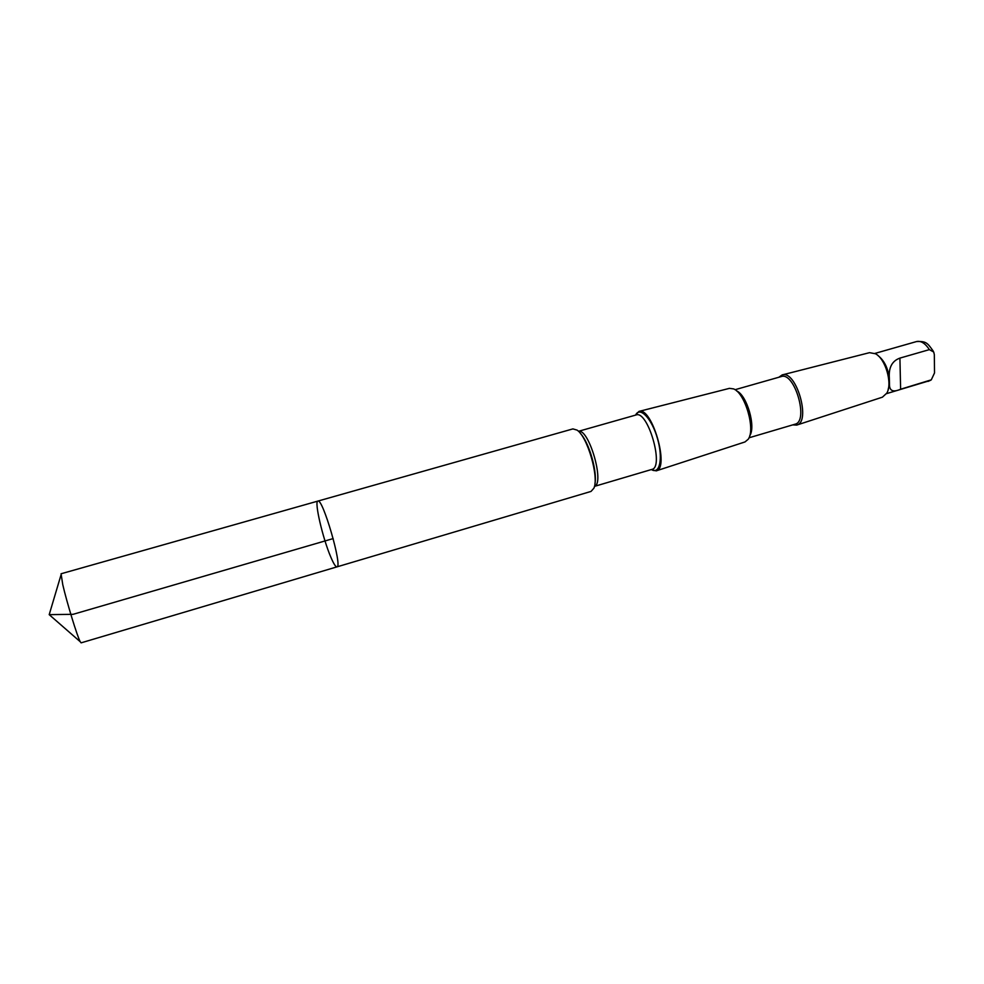 <?xml version="1.0" encoding="UTF-8"?>
<svg xmlns="http://www.w3.org/2000/svg" width="984" height="984" viewBox="0 0 984 984"><rect width="100%" height="100%" fill="white"/><g stroke="black" fill="none" stroke-linecap="round" stroke-linejoin="round"><path stroke-width="1.48" d="M336.958 566.87C342.813 567.227 322.641 497.646 317.881 501.09C314.08 501.102 322.752 538.408 330.784 557.03C333.613 563.734 335.679 567.018 336.958 566.87C342.813 567.227 322.641 497.646 317.881 501.09L61.069 573.77L62.755 584.607C66.789 602.269 77.269 636.451 80.221 641.716L81.106 642.847L591.04 491.422L593.906 488.187C599.207 477.215 587.411 436.539 577.067 430.106L572.909 428.901L317.881 501.09M889.474 383.822C889.216 390.82 892.931 392.628 900.618 389.221L931.307 379.836L934.529 372.911L934.32 354.621L933.742 352.051L929.376 349.627L899.917 358.102C892.144 360.894 888.614 367.462 889.327 377.794L889.474 383.822L888.048 390.058M635.406 415.162L638.96 411.41C651.826 406.171 669.883 468.421 656.205 470.869L651.187 469.602M638.96 411.41L729.464 388.348L733.646 388.914C745.159 393.219 755.65 429.43 748.234 439.233L744.999 441.939L656.205 470.869M736.647 390.956C746.918 395.076 756.155 426.921 749.673 435.9M735.036 389.713L781.222 376.577C794.58 371.337 809.119 421.484 795.035 424.202L748.984 437.806M778.836 377.253L782.157 374.929C796.204 369.726 811.357 421.976 796.708 425.088L792.661 424.904M782.157 374.929L869.524 352.666L875.452 353.748C885.502 358.779 892.66 383.44 886.855 393.071L882.439 397.167L796.708 425.088M878.072 355.667C884.001 360.23 887.74 367.598 889.327 377.794M80.221 641.716L49.2 614.656L73.124 614.311L333.17 538.58M929.782 380.623L886.535 393.649M580.388 433.452C588.961 442.173 597.497 471.631 594.926 483.587M578.506 431.336C588.887 428.2 604.914 483.476 594.459 486.379L651.888 469.405C664.458 467.363 647.816 409.959 636.094 414.965L578.481 431.312M635.615 415.1C639.772 405.998 651.703 418.311 657.398 438.298C663.278 458.224 659.784 475.001 651.408 469.54M933.238 351.103C927.555 343.207 926.51 341.054 916.584 341.546C920.962 340.612 925.231 343.305 929.376 349.627M899.917 358.102L900.618 389.221M49.2 614.656L60.934 575.197M930.815 380.168L928.133 381.386M916.584 341.546L874.887 353.441"/></g></svg>
